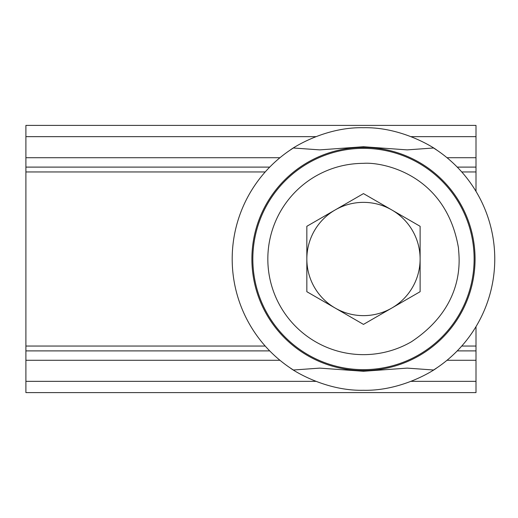 <?xml version="1.0" encoding="UTF-8"?>
<svg xmlns="http://www.w3.org/2000/svg" width="518" height="518" viewBox="0 0 518 518"><rect width="100%" height="100%" fill="white"/><g stroke="black" fill="none" stroke-linecap="round" stroke-linejoin="round"><path stroke-width="0.78" d="M265.216 346.056L25.9 346.056L25.9 171.944L265.216 171.944M457.232 350.893L476.003 350.893L476.003 326.618M447.015 157.725L476.003 157.725L476.003 125.395L25.9 125.395L25.9 136.648L315.889 136.648M269.723 167.107L25.9 167.107L25.9 136.648M279.94 360.275L25.9 360.275L25.9 392.605L476.003 392.605L476.003 360.275L447.015 360.275M25.9 360.275L25.9 350.893L269.723 350.893M25.9 346.056L25.9 350.893M25.9 167.107L25.9 171.944M476.003 157.725L476.003 167.107L457.232 167.107M476.003 191.382L476.003 167.107M476.003 350.893L476.003 360.275M363.474 148.349A110.651 110.651 0 0 1 474.125 259A110.651 110.651 0 0 1 363.474 369.651A110.651 110.651 0 0 1 252.829 259A110.651 110.651 0 0 1 363.474 148.349A110.651 110.651 0 0 1 474.125 259A110.651 110.651 0 0 1 363.474 369.651A110.651 110.651 0 0 1 252.829 259A110.651 110.651 0 0 1 363.474 148.349M363.474 163.345C379.908 161.849 445.597 172.222 458.508 248.128C458.139 252.454 469.191 303.554 411.298 341.835A95.649 95.649 0 0 1 271.089 283.754A95.649 95.649 0 0 1 315.656 176.165C330.471 167.702 346.412 163.429 363.474 163.345M335.159 308.048A56.637 56.637 0 0 0 420.117 259A56.637 56.637 0 0 0 335.159 209.952A56.637 56.637 0 0 0 335.159 308.048M363.474 324.397L306.837 291.699L306.837 226.301L363.474 193.602L420.117 226.301L420.117 291.699L363.474 324.397M436.616 368.02C436.855 368.201 403.658 391.187 363.474 390.281C323.303 391.174 290.061 368.194 290.333 368.02L293.389 370.007A131.281 131.281 0 0 1 293.389 147.993L290.333 149.98C290.099 149.799 323.297 126.813 363.474 127.719C403.651 126.826 436.894 149.806 436.616 149.98L433.566 147.993A131.281 131.281 0 0 1 433.566 370.007L436.616 368.02M293.389 370.007L319.774 368.117L363.474 371.27L407.213 368.117L433.566 370.007M433.566 147.993L407.174 149.883L363.474 146.73L319.742 149.883L293.389 147.993M363.474 147.41A111.59 111.59 0 0 1 475.064 259A111.59 111.59 0 0 1 363.474 370.59A111.59 111.59 0 0 1 251.89 259A111.59 111.59 0 0 1 363.474 147.41M476.003 346.056L461.739 346.056M411.059 136.648L476.003 136.648M25.9 157.725L279.94 157.725M461.739 171.944L476.003 171.944M476.003 381.352L411.065 381.352M315.896 381.352L25.9 381.352"/></g></svg>
